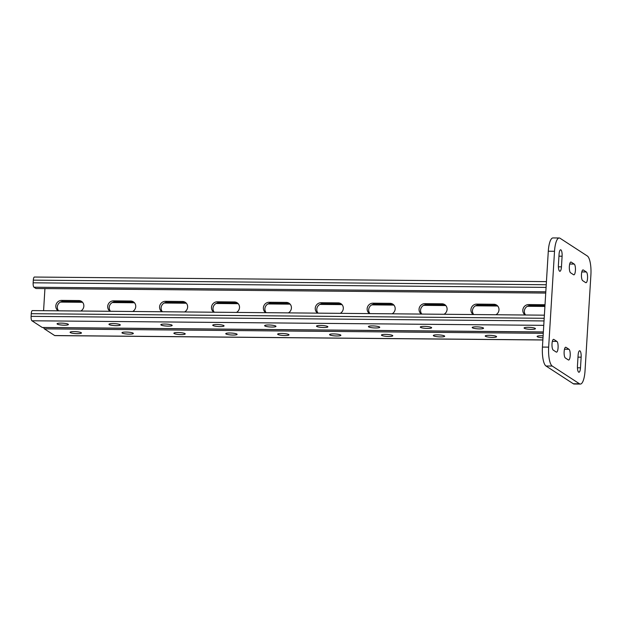 <?xml version="1.0" encoding="UTF-8"?>
<svg xmlns="http://www.w3.org/2000/svg" width="622" height="622" viewBox="0 0 622 622"><rect width="100%" height="100%" fill="white"/><g stroke="black" fill="none" stroke-linecap="round" stroke-linejoin="round"><path stroke-width="0.93" d="M57.278 324.109A5.684 0.98 -176.5 0 0 63.506 325.174A5.684 0.98 -176.5 0 0 68.404 324.505A5.684 0.98 -176.5 0 0 62.791 323.183A5.684 0.98 -176.5 0 0 57.053 323.813A5.684 0.98 -176.5 0 0 57.278 324.109M161.067 325.034A5.684 0.98 -176.5 0 0 167.287 326.099A5.684 0.98 -176.5 0 0 172.185 325.43A5.684 0.98 -176.5 0 0 166.572 324.109A5.684 0.98 -176.5 0 0 160.834 324.738A5.684 0.98 -176.5 0 0 161.067 325.034M264.848 325.967A5.684 0.98 -176.5 0 0 271.068 327.032A5.684 0.98 -176.5 0 0 275.974 326.363A5.684 0.98 -176.5 0 0 270.352 325.042A5.684 0.98 -176.5 0 0 264.622 325.664A5.684 0.98 -176.5 0 0 264.848 325.967M368.628 326.892A5.684 0.98 -176.5 0 0 374.856 327.957A5.684 0.98 -176.5 0 0 379.754 327.289A5.684 0.98 -176.5 0 0 374.141 325.967A5.684 0.98 -176.5 0 0 368.403 326.597A5.684 0.98 -176.5 0 0 368.628 326.892M472.417 327.825A5.684 0.98 -176.5 0 0 478.637 328.89A5.684 0.98 -176.5 0 0 483.535 328.222A5.684 0.98 -176.5 0 0 477.921 326.9A5.684 0.98 -176.5 0 0 472.184 327.522A5.684 0.98 -176.5 0 0 472.417 327.825M524.307 328.284A5.684 0.98 -176.5 0 0 530.527 329.349A5.684 0.98 -176.5 0 0 535.433 328.68A5.684 0.98 -176.5 0 0 529.812 327.359A5.684 0.98 -176.5 0 0 524.082 327.988A5.684 0.98 -176.5 0 0 524.307 328.284M420.519 327.359A5.684 0.98 -176.5 0 0 426.746 328.424A5.684 0.98 -176.5 0 0 431.645 327.755A5.684 0.98 -176.5 0 0 426.031 326.433A5.684 0.98 -176.5 0 0 420.293 327.063A5.684 0.98 -176.5 0 0 420.519 327.359M316.738 326.433A5.684 0.98 -176.5 0 0 322.966 327.499A5.684 0.98 -176.5 0 0 327.864 326.83A5.684 0.98 -176.5 0 0 322.25 325.5A5.684 0.98 -176.5 0 0 316.512 326.13A5.684 0.98 -176.5 0 0 316.738 326.433M212.957 325.5A5.684 0.98 -176.5 0 0 219.177 326.566A5.684 0.98 -176.5 0 0 224.083 325.897A5.684 0.98 -176.5 0 0 218.462 324.575A5.684 0.98 -176.5 0 0 212.732 325.205A5.684 0.98 -176.5 0 0 212.957 325.5M109.169 324.575A5.684 0.98 -176.5 0 0 115.397 325.64A5.684 0.98 -176.5 0 0 120.295 324.972A5.684 0.98 -176.5 0 0 114.681 323.642A5.684 0.98 -176.5 0 0 108.943 324.272A5.684 0.98 -176.5 0 0 109.169 324.575M544.382 315.175L32.36 310.588A3.794 1.088 -89.5 0 0 31.263 313.69L31.1 316.357A3.794 1.088 -89.5 0 0 31.932 320.773L42.242 327.475L543.356 331.954M58.266 310.821A5.684 5.357 123 0 1 61.601 300.403L78.73 300.55A5.684 5.357 123 0 1 80.79 311.023M162.047 311.754A5.684 5.357 123 0 1 165.39 301.328L182.51 301.483A5.684 5.357 123 0 1 184.578 311.956M265.827 312.679A5.684 5.357 123 0 1 269.171 302.261L286.299 302.409A5.684 5.357 123 0 1 288.359 312.882M369.616 313.612A5.684 5.357 123 0 1 372.951 303.186L390.08 303.342A5.684 5.357 123 0 1 392.14 313.807M473.396 314.538A5.684 5.357 123 0 1 476.74 304.111L493.86 304.267A5.684 5.357 123 0 1 495.928 314.74M525.287 315.004A5.684 5.357 123 0 1 528.63 304.578L545.02 304.726M421.506 314.071A5.684 5.357 123 0 1 424.849 303.653L441.97 303.8A5.684 5.357 123 0 1 444.03 314.273M317.718 313.146A5.684 5.357 123 0 1 321.061 302.72L338.189 302.875A5.684 5.357 123 0 1 340.25 313.348M213.937 312.213A5.684 5.357 123 0 1 217.28 301.794L234.401 301.95A5.684 5.357 123 0 1 236.469 312.415M110.156 311.288A5.684 5.357 123 0 1 113.499 300.861L130.62 301.017A5.684 5.357 123 0 1 132.68 311.49M44.932 288.585L43.579 310.689M43.734 327.545A3.794 1.088 90.5 0 0 44.364 328.851L54.666 335.553A3.794 1.088 90.5 0 0 54.86 335.616L542.866 339.985M70.317 332.583A5.684 0.98 3.5 0 1 70.092 332.28A5.684 0.98 3.5 0 1 75.822 331.658A5.684 0.98 3.5 0 1 81.443 332.98A5.684 0.98 3.5 0 1 76.537 333.649A5.684 0.98 3.5 0 1 70.317 332.583M122.207 333.05A5.684 0.98 3.5 0 1 121.982 332.747A5.684 0.98 3.5 0 1 127.712 332.117A5.684 0.98 3.5 0 1 133.333 333.439A5.684 0.98 3.5 0 1 128.427 334.115A5.684 0.98 3.5 0 1 122.207 333.05M174.098 333.509A5.684 0.98 3.5 0 1 173.872 333.213A5.684 0.98 3.5 0 1 179.61 332.583A5.684 0.98 3.5 0 1 185.224 333.905A5.684 0.98 3.5 0 1 180.326 334.574A5.684 0.98 3.5 0 1 174.098 333.509M225.988 333.975A5.684 0.98 3.5 0 1 225.763 333.68A5.684 0.98 3.5 0 1 231.501 333.05A5.684 0.98 3.5 0 1 237.114 334.372A5.684 0.98 3.5 0 1 232.216 335.04A5.684 0.98 3.5 0 1 225.988 333.975M277.878 334.442A5.684 0.98 3.5 0 1 277.653 334.138A5.684 0.98 3.5 0 1 283.391 333.516A5.684 0.98 3.5 0 1 289.005 334.838A5.684 0.98 3.5 0 1 284.106 335.507A5.684 0.98 3.5 0 1 277.878 334.442M329.777 334.9A5.684 0.98 3.5 0 1 329.543 334.605A5.684 0.98 3.5 0 1 335.281 333.975A5.684 0.98 3.5 0 1 340.895 335.297A5.684 0.98 3.5 0 1 335.997 335.966A5.684 0.98 3.5 0 1 329.777 334.9M381.667 335.367A5.684 0.98 3.5 0 1 381.442 335.071A5.684 0.98 3.5 0 1 387.172 334.442A5.684 0.98 3.5 0 1 392.793 335.763A5.684 0.98 3.5 0 1 387.887 336.432A5.684 0.98 3.5 0 1 381.667 335.367M433.557 335.833A5.684 0.98 3.5 0 1 433.332 335.538A5.684 0.98 3.5 0 1 439.062 334.908A5.684 0.98 3.5 0 1 444.683 336.23A5.684 0.98 3.5 0 1 439.777 336.899A5.684 0.98 3.5 0 1 433.557 335.833M485.448 336.3A5.684 0.98 3.5 0 1 485.222 335.997A5.684 0.98 3.5 0 1 490.96 335.367A5.684 0.98 3.5 0 1 496.574 336.696A5.684 0.98 3.5 0 1 491.675 337.365A5.684 0.98 3.5 0 1 485.448 336.3M542.998 337.8A5.684 0.98 3.5 0 1 537.338 336.759A5.684 0.98 3.5 0 1 537.113 336.463A5.684 0.98 3.5 0 1 543.123 335.849M82.197 301.934A5.684 5.357 -57 0 0 80.246 301.538L63.117 301.382A5.684 5.357 -57 0 0 58.623 310.829M134.088 302.401A5.684 5.357 -57 0 0 132.136 302.004L115.008 301.849A5.684 5.357 -57 0 0 110.514 311.288M185.986 302.867A5.684 5.357 -57 0 0 184.026 302.471L166.906 302.315A5.684 5.357 -57 0 0 162.404 311.754M237.876 303.334A5.684 5.357 -57 0 0 235.917 302.93L218.796 302.782A5.684 5.357 -57 0 0 214.295 312.221M289.766 303.793A5.684 5.357 -57 0 0 287.807 303.396L270.687 303.241A5.684 5.357 -57 0 0 266.185 312.679M341.657 304.259A5.684 5.357 -57 0 0 339.705 303.863L322.577 303.707A5.684 5.357 -57 0 0 318.083 313.146M393.547 304.726A5.684 5.357 -57 0 0 391.596 304.321L374.467 304.174A5.684 5.357 -57 0 0 369.973 313.612M445.438 305.192A5.684 5.357 -57 0 0 443.486 304.788L426.365 304.632A5.684 5.357 -57 0 0 421.864 314.079M497.336 305.651A5.684 5.357 -57 0 0 495.376 305.254L478.256 305.099A5.684 5.357 -57 0 0 473.754 314.538M544.965 305.697L530.146 305.565A5.684 5.357 -57 0 0 525.644 315.004M546.435 281.626L34.412 277.039A3.794 1.088 -89.5 0 0 33.316 280.141L33.153 282.808A3.794 1.088 -89.5 0 0 33.985 287.224L35.952 288.507L545.735 293.063M543.356 332.016L42.436 327.537A3.794 1.088 -89.5 0 1 42.242 327.475M570.545 272.763L573.577 274.737A5.419 1.547 90.5 0 0 573.849 274.831A5.419 1.547 90.5 0 0 575.443 269.917A5.419 1.547 90.5 0 0 574.23 264.086L571.198 262.119A5.419 1.547 90.5 0 0 570.918 262.025A5.419 1.547 90.5 0 0 569.332 266.939A5.419 1.547 90.5 0 0 570.545 272.763M578.11 355.201L577.457 365.853A5.419 1.547 90.5 0 0 578.927 372.251A5.419 1.547 90.5 0 0 580.489 367.82L581.142 357.176A5.419 1.547 90.5 0 0 579.673 350.769A5.419 1.547 90.5 0 0 578.11 355.201M559.069 254.235L558.416 264.886A5.419 1.547 90.5 0 0 559.886 271.285A5.419 1.547 90.5 0 0 561.448 266.854L562.101 256.202A5.419 1.547 90.5 0 0 560.632 249.803A5.419 1.547 90.5 0 0 559.069 254.235M560.049 238.257A16.25 4.649 90.5 0 0 559.217 237.985A16.25 4.649 90.5 0 0 554.521 251.28L548.658 347.13A16.25 4.649 90.5 0 0 552.227 366.063L579.51 383.797A16.25 4.649 90.5 0 0 580.342 384.069A16.25 4.649 90.5 0 0 585.038 370.782L590.9 274.924A16.25 4.649 90.5 0 0 587.331 255.992L560.049 238.257M553.207 350.085L556.239 352.06A5.419 1.547 90.5 0 0 556.519 352.145A5.419 1.547 90.5 0 0 558.105 347.231A5.419 1.547 90.5 0 0 556.892 341.408L553.86 339.433A5.419 1.547 90.5 0 0 553.58 339.348A5.419 1.547 90.5 0 0 551.994 344.261A5.419 1.547 90.5 0 0 553.207 350.085M565.336 357.969L568.368 359.944A5.419 1.547 90.5 0 0 568.64 360.029A5.419 1.547 90.5 0 0 570.226 355.115A5.419 1.547 90.5 0 0 569.013 349.292L565.981 347.317A5.419 1.547 90.5 0 0 565.709 347.231A5.419 1.547 90.5 0 0 564.123 352.145A5.419 1.547 90.5 0 0 565.336 357.969M582.666 280.646L585.699 282.621A5.419 1.547 90.5 0 0 585.978 282.707A5.419 1.547 90.5 0 0 587.565 277.793A5.419 1.547 90.5 0 0 586.352 271.969L583.319 269.995A5.419 1.547 90.5 0 0 583.047 269.909A5.419 1.547 90.5 0 0 581.453 274.823A5.419 1.547 90.5 0 0 582.666 280.646M559.217 237.985L552.989 237.931A16.25 4.649 90.5 0 0 548.293 251.218L542.431 347.076A16.25 4.649 90.5 0 0 546.007 366.008L573.29 383.743A16.25 4.649 90.5 0 0 574.122 384.015L580.342 384.069M31.932 320.773L543.76 325.353M54.666 335.553L542.874 339.923M44.364 328.851L543.278 333.314M60.482 302.035L82.485 302.23M112.372 302.502L134.383 302.696M164.27 302.968L186.273 303.163M216.161 303.427L238.164 303.629M268.051 303.894L290.054 304.088M319.941 304.36L341.945 304.555M371.832 304.827L393.835 305.021M423.722 305.285L445.733 305.488M475.62 305.752L497.623 305.946M527.51 306.218L544.926 306.374M33.985 287.224L545.813 291.804M33.153 282.808L546.085 287.395M33.316 280.141L546.248 284.736M31.1 316.357L544.032 320.944M31.263 313.69L544.196 318.285M530.146 305.565L528.63 304.578M478.256 305.099L476.74 304.111M495.376 305.254L493.86 304.267M426.365 304.632L424.849 303.653M443.486 304.788L441.97 303.8M374.467 304.174L372.951 303.186M391.596 304.321L390.08 303.342M322.577 303.707L321.061 302.72M339.705 303.863L338.189 302.875M270.687 303.241L269.171 302.261M287.807 303.396L286.299 302.409M218.796 302.782L217.28 301.794M235.917 302.93L234.401 301.95M166.906 302.315L165.39 301.328M184.026 302.471L182.51 301.483M115.008 301.849L113.499 300.861M132.136 302.004L130.62 301.017M63.117 301.382L61.601 300.403M80.246 301.538L78.73 300.55M554.521 251.28L548.293 251.218M548.658 347.13L542.431 347.076M552.227 366.063L546.007 366.008M579.51 383.797L573.29 383.743M562.101 256.202L558.953 256.178M561.448 266.854L558.4 266.83M553.86 339.433L553.3 339.433M556.892 341.408L552.352 341.369M581.142 357.176L577.993 357.145M580.489 367.82L577.441 367.796M565.981 347.317L565.429 347.317M569.013 349.292L564.481 349.245M571.198 262.119L570.638 262.111M574.23 264.086L569.69 264.047M583.319 269.995L582.767 269.995M586.352 271.969L581.819 271.931M60.373 302.098L82.547 302.292M112.263 302.564L134.438 302.758M164.154 303.023L186.328 303.225M216.044 303.489L238.218 303.692M267.942 303.956L290.109 304.15M319.832 304.422L341.999 304.617M371.723 304.881L393.897 305.083M423.613 305.348L445.787 305.55M475.503 305.814L497.678 306.008M527.394 306.273L544.919 306.436"/></g></svg>

